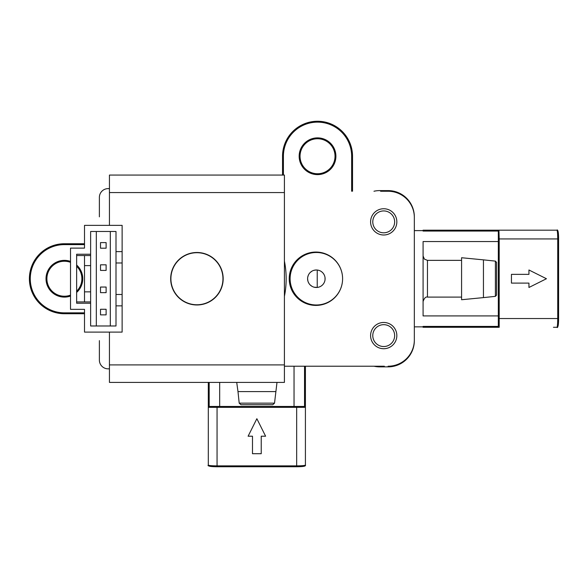 <?xml version="1.0" encoding="UTF-8"?>
<svg xmlns="http://www.w3.org/2000/svg" width="588" height="588" viewBox="0 0 588 588"><rect width="100%" height="100%" fill="white"/><g stroke="black" fill="none" stroke-linecap="round" stroke-linejoin="round"><path stroke-width="0.88" d="M396.841 221.867A13.12 13.12 0 0 1 383.714 234.994A13.12 13.12 0 0 1 370.594 221.867A13.12 13.12 0 0 1 383.714 208.747A13.12 13.12 0 0 1 396.841 221.867M396.841 335.601A13.12 13.12 0 0 1 383.714 348.721A13.12 13.12 0 0 1 370.594 335.601A13.12 13.12 0 0 1 383.714 322.474A13.12 13.12 0 0 1 396.841 335.601M305.378 407.08L305.415 407.337A0.875 0.875 0 0 0 304.54 406.462L296.668 406.462L304.54 406.462L305.415 407.337L305.415 465.108C304.893 465.571 301.975 465.821 296.668 465.865L296.668 407.337L217.053 407.337L217.053 466.74L296.668 466.74C301.453 466.696 304.077 466.446 304.54 465.983A0.875 0.867 -0 0 0 305.415 465.108A0.875 0.867 -0 0 1 305.407 465.196M209.541 466.21L209.181 465.983A0.875 0.867 -0 0 1 208.306 465.108L208.306 407.337L209.181 406.462L296.668 406.462L296.668 407.337L305.415 407.337L305.415 366.221L305.415 407.337A0.875 0.875 0 0 0 305.157 406.72M305.415 464.858L305.415 461.529M209.181 465.983C209.651 466.446 212.275 466.696 217.053 466.74L296.668 466.74L296.668 465.865L217.053 465.865C211.731 465.821 208.821 465.571 208.306 465.108C207.079 465.939 209.989 466.482 217.053 466.74M300.174 466.666L299.285 466.696M212.136 466.571L210.658 466.424M99.379 340.628L99.379 360.099A8.746 8.746 0 0 0 108.133 368.845L109.442 368.845M109.442 188.623L108.133 188.623A8.746 8.746 0 0 0 99.379 197.37L99.379 216.84M373.968 191.247A26.247 26.247 0 0 1 379.775 190.6L388.087 190.6A26.247 26.247 0 0 1 414.334 216.84L414.334 230.614L423.081 230.614L423.081 231.055L498.323 231.055L498.323 238.926L498.323 231.055L499.197 230.18L423.081 230.18L556.968 230.18C557.424 230.702 557.681 233.612 557.725 238.926L499.197 238.926L499.197 318.542L558.6 318.542L558.6 238.926C558.556 234.142 558.299 231.518 557.836 231.055A0.875 0.867 -90 0 0 556.968 230.18C557.821 229.085 558.365 232.003 558.6 238.926L558.593 318.542C558.593 324.694 558.049 327.612 556.968 327.288L553.44 327.288M498.323 241.55L423.081 241.55L423.081 315.918L498.323 315.918M498.94 230.217L499.197 238.926L498.323 238.926L498.323 326.413L499.197 327.288L423.081 327.288L423.081 326.854L414.334 326.854L414.334 340.628A26.247 26.247 0 0 1 388.087 366.868L379.775 366.868A26.247 26.247 0 0 1 373.968 366.221M499.197 327.288L498.323 326.413A0.875 0.875 0 0 0 499.197 327.288L499.197 318.542L498.323 318.542L498.323 326.413L423.081 326.413L423.081 326.854M294.044 406.462L294.044 366.221M219.677 382.406L219.677 406.462M423.081 315.918L423.081 301.475M423.081 301.482C424.36 298.006 425.822 296.55 427.461 297.109L427.461 260.359L424.389 259.102L423.081 255.986L423.081 241.55M556.726 230.18L553.426 230.18M557.086 327.281A0.875 0.867 -90 0 1 556.968 327.288A0.875 0.867 -90 0 0 557.836 326.413C558.299 325.943 558.556 323.319 558.593 318.542C558.357 325.502 557.814 328.42 556.968 327.288C557.424 326.774 557.681 323.856 557.725 318.542L557.725 238.926L558.6 238.926C558.563 232.429 558.019 229.511 556.968 230.18A0.875 0.867 -90 0 1 557.086 230.187M498.323 231.055A0.875 0.875 0 0 1 499.197 230.18A0.875 0.875 0 0 0 498.323 231.055M511.442 274.361L511.442 283.107L528.943 283.107L528.943 287.481L546.443 278.734L528.943 269.988L528.943 274.361L511.442 274.361M423.081 230.18L423.081 230.614M282.534 175.062L282.534 156.254A34.993 34.993 0 0 1 317.527 121.26A34.993 34.993 0 0 1 352.528 156.254L352.528 191.247L352.528 156.254A34.993 34.993 0 0 0 317.035 121.26A34.993 34.993 0 0 0 282.534 156.254A34.993 34.993 0 0 1 317.527 121.26A34.993 34.993 0 0 1 352.528 156.254L351.646 156.254L351.646 191.247M84.51 243.741L64.386 243.741L84.51 243.741M84.51 313.727L64.386 313.727A34.993 34.993 0 0 1 29.4 278.036A34.993 34.993 0 0 1 64.386 243.741A34.993 34.993 0 0 0 29.4 278.036A34.993 34.993 0 0 0 62.989 313.698A34.993 34.993 0 0 1 29.4 278.036A34.993 34.993 0 0 1 64.386 243.741L64.386 244.615L84.51 244.615M70.509 262.344A17.5 17.5 0 0 0 46.9 279.226A17.5 17.5 0 0 0 70.509 295.125M76.638 291.229A17.5 17.5 0 0 0 76.638 266.239M62.989 296.176A17.5 17.5 0 0 1 46.908 278.036A17.5 17.5 0 0 1 64.386 261.234A17.5 17.5 0 0 0 46.908 278.036A17.5 17.5 0 0 0 64.386 296.234A17.5 17.5 0 0 1 62.989 296.176M65.371 296.205A17.5 17.5 0 0 1 64.386 296.234M300.064 157.239A17.5 17.5 0 0 0 318.02 173.739A17.5 17.5 0 0 0 334.998 155.269A17.5 17.5 0 0 0 317.035 138.761A17.5 17.5 0 0 0 300.064 157.239M300.086 154.857A17.5 17.5 0 0 1 318.226 138.768A17.5 17.5 0 0 1 335.028 156.254A17.5 17.5 0 0 0 318.226 138.768A17.5 17.5 0 0 0 300.034 156.254A17.5 17.5 0 0 1 300.086 154.857M427.461 297.109L461.58 297.109L461.58 278.734L461.58 299.733L483.446 297.609L483.446 259.859L461.58 257.735L461.58 278.734M495.397 261.116L495.397 296.352L496.573 295.051L496.573 262.417L495.397 261.116L483.446 259.859M318.233 270.193L319.269 270.487M321.423 271.605L322.415 272.435M323.268 273.383L323.951 274.405M324.466 275.471L324.605 275.846M325.032 277.646L325.032 279.822M324.826 280.91L324.466 281.99M323.959 283.056L323.371 283.953M323.275 284.085L322.812 284.629M322.415 285.033L321.423 285.864M319.284 286.973L318.218 287.282M312.765 286.716A8.746 8.746 0 0 0 325.098 278.734A8.746 8.746 0 0 0 319.931 270.752M314.073 287.179L317.226 287.436L317.226 270.032M269.106 404.713L256.86 404.713L269.106 404.713M256.86 404.713L240.94 404.713L272.781 404.713L274.522 403.147L276.992 382.406M274.522 403.147L239.198 403.147L237.986 391.593L275.735 391.593M307.767 277.029L308.266 275.39M310.28 272.428L312.022 271.127M314.043 270.296L316.307 269.988M307.605 278.852L307.921 281.086M308.112 281.674L308.788 283.129M310.104 284.864L311.978 286.312M208.564 406.72A0.875 0.875 0 0 0 208.306 407.337L208.306 461.543M217.053 406.462L217.053 407.337L208.306 407.337L208.306 382.406M208.306 407.337A0.875 0.875 0 0 1 209.181 406.462L208.35 407.058M252.487 453.708L261.234 453.708L261.234 436.208L265.607 436.208L256.86 418.715L248.107 436.208L252.487 436.208L252.487 453.708M384.339 366.221L284.416 366.221M380.59 191.247L388.087 191.247A26.247 26.247 0 0 1 414.334 217.494L414.334 339.974A26.247 26.247 0 0 1 388.087 366.221M207.417 302.791L206.858 302.791M207.417 254.678L206.858 254.678M175.239 264.35A24.057 24.057 0 0 0 172.865 268.268M172.865 289.2A24.057 24.057 0 0 0 175.239 293.118M316.351 269.988A8.746 8.746 0 0 0 307.597 278.734A8.746 8.746 0 0 0 316.351 287.481A8.746 8.746 0 0 0 325.098 278.734A8.746 8.746 0 0 0 316.351 269.988M316.351 304.981A26.247 26.247 0 0 1 290.104 278.734A26.247 26.247 0 0 1 316.351 252.487A26.247 26.247 0 0 1 342.598 278.734A26.247 26.247 0 0 1 316.351 304.981M342.598 278.734A26.68 26.68 0 0 0 315.91 252.054A26.68 26.68 0 0 0 289.23 278.734A26.68 26.68 0 0 0 315.91 305.415A26.68 26.68 0 0 0 342.598 278.734M372.777 221.867A10.937 10.937 0 0 0 383.714 232.804A10.937 10.937 0 0 0 394.651 221.867A10.937 10.937 0 0 0 383.714 210.93A10.937 10.937 0 0 0 372.777 221.867M394.651 335.601A10.937 10.937 0 0 0 383.714 324.664A10.937 10.937 0 0 0 372.777 335.601A10.937 10.937 0 0 0 383.714 346.538A10.937 10.937 0 0 0 394.651 335.601M284.416 261.153A89.236 89.236 0 0 1 284.416 296.315M222.955 278.734A26.026 26.026 0 0 1 196.929 304.76A26.026 26.026 0 0 1 170.902 278.734A26.026 26.026 0 0 1 196.929 252.708A26.026 26.026 0 0 1 222.955 278.734M109.442 332.102L109.442 382.406L284.416 382.406L284.416 175.062L109.442 175.062L109.442 225.366M170.682 278.734A26.247 26.247 0 0 0 196.929 304.981A26.247 26.247 0 0 0 223.175 278.734A26.247 26.247 0 0 0 196.929 252.487A26.247 26.247 0 0 0 170.682 278.734M122.128 305.856L122.128 332.102L84.51 332.102L84.51 309.354L70.509 309.354L70.509 248.114L84.51 248.114L84.51 225.366L122.128 225.366L122.128 305.856L116.005 305.856L116.005 325.98L90.633 325.98L90.633 231.488L116.005 231.488L116.005 251.613L122.128 251.613M84.51 301.916L84.51 255.618M90.633 231.488L96.322 231.488L96.322 325.98L90.633 325.98L90.633 303.232L76.638 303.232L76.638 254.236L90.633 254.236M116.005 251.613L116.005 305.856M110.316 325.98L110.316 231.488L110.316 325.98L116.005 325.98L116.005 231.488M76.638 255.552L90.633 255.552M70.509 264.299L70.509 255.552M70.509 301.916L70.509 293.169M76.638 301.916L90.633 301.916M90.633 291.854L84.51 291.854M90.633 265.614L84.51 265.614M100.519 242.601L106.119 242.601L106.119 248.202L100.519 248.202L100.519 242.601L100.519 248.202M100.519 264.82L106.119 264.82L106.119 270.421L100.519 270.421L100.519 264.82L100.519 270.421M100.519 287.047L106.119 287.047L106.119 292.648L100.519 292.648L100.519 287.047L100.519 292.648M100.519 309.266L106.119 309.266L106.119 314.867L100.519 314.867L100.519 309.266L100.519 314.867M116.005 262.983L122.128 262.983M116.005 294.485L122.128 294.485M304.54 366.221L304.54 406.462A0.875 0.875 0 0 1 305.415 407.337M209.181 382.406L209.181 406.462M84.51 312.853L64.386 312.853L84.51 312.853M351.646 156.254A34.119 34.119 0 0 0 318.211 122.142A34.119 34.119 0 0 0 283.409 156.254L283.409 175.062M299.16 156.254A18.375 18.375 0 0 0 318.049 174.614A18.375 18.375 0 0 0 335.873 155.217A18.375 18.375 0 0 0 317.013 137.886A18.375 18.375 0 0 0 299.16 156.254M283.409 156.254L282.534 156.254M62.989 313.698A34.993 34.993 0 0 0 64.386 313.727L64.386 312.853A34.119 34.119 0 0 1 30.275 278.05A34.119 34.119 0 0 1 64.386 244.615M70.509 261.41A18.375 18.375 0 0 0 46.026 279.249A18.375 18.375 0 0 0 70.509 296.058M76.638 292.427A18.375 18.375 0 0 0 76.638 265.041M284.416 192.563L109.442 192.563M109.442 364.905L284.416 364.905M305.334 465.49L304.665 466.093M304.474 466.159L303.952 466.291M303.283 466.402L302.342 466.512M299.432 466.696L298.27 466.725M558.6 238.926L558.6 318.542M427.461 260.359L461.58 260.359M495.397 296.352L483.446 297.609M239.198 403.147L240.94 404.713M237.986 391.593L236.721 382.406M216.627 466.74L215.252 466.725M214.414 466.696L213.488 466.659M296.668 466.74C303.165 466.71 306.076 466.166 305.415 465.108"/></g></svg>
